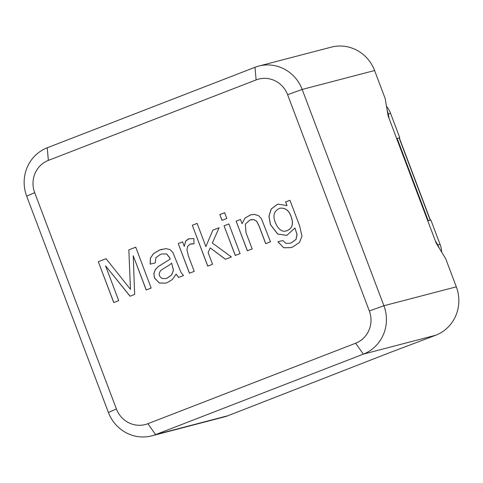 <?xml version="1.0" encoding="UTF-8"?>
<svg xmlns="http://www.w3.org/2000/svg" width="483" height="483" viewBox="0 0 483 483"><rect width="100%" height="100%" fill="white"/><g stroke="black" fill="none" stroke-linecap="round" stroke-linejoin="round"><path stroke-width="0.72" d="M287.596 94.674A25.146 24.204 -104.6 0 0 256.129 79.912L48.366 160.392A25.146 24.204 -104.6 0 0 34.673 192.651L116.403 408.95A25.146 24.204 -104.6 0 0 147.87 423.718L355.633 343.232A25.146 24.204 -104.6 0 0 369.326 310.974L287.596 94.674L302.177 89.44A37.716 36.31 -104.6 0 0 258.779 66.068A37.716 36.31 -104.6 0 0 254.982 67.3L47.219 147.78A37.716 36.31 -104.6 0 0 26.674 196.164L34.673 192.651M105.548 265.795L118.709 300.631L113.74 302.551L98.297 261.677L106.031 258.677L130.47 289.335L128.828 249.85L135.729 247.175L151.173 288.055L146.18 289.987L133.236 255.724L134.654 294.455L130.054 296.236L105.548 265.795L130.12 296.218M183.534 275.515L178.571 277.441L176.144 274.109L172.34 279.512L167.378 282.555L165.482 283.177L159.233 282.966L154.391 277.852L153.86 273.505L155.278 269.647L158.128 266.64L170.131 259.154L169.654 257.807L166.647 253.98L162.022 253.913L160.483 254.402L155.937 257.596L155.2 262.939L150.171 264.141L150.364 258.23L153.491 253.587L159.583 250.037L165.856 248.636L170.046 249.572L172.823 252.398L181.022 272.436L183.534 275.515M193.955 243.843L190.085 244.15L187.694 246.233L186.957 249.669L188.364 255.863L194.226 271.374L189.445 273.227L178.233 243.565L182.574 241.88L184.271 246.372L185.714 241.071L188.394 238.88L193.888 238.59L193.955 243.843M208.119 252.549L212.55 264.279L207.744 266.139L192.294 225.265L197.106 223.4L205.891 246.644L212.822 230.168L219.095 227.734L212.339 243.015L231.399 256.974L225.44 259.286L210.19 247.876L208.119 252.549M224.631 212.737L226.805 218.479L221.993 220.345L219.825 214.597L224.631 212.737M228.87 223.949L240.081 253.611L235.269 255.477L224.058 225.815L228.87 223.949M265.698 243.692L258.87 225.621L256.582 221.232L253.653 219.59L249.904 219.982L245.352 224.112L246.028 232.715L252.156 248.932L247.344 250.798L236.139 221.136L240.474 219.451L242.068 223.671L245.026 217.996L250.858 214.784L254.39 214.404L258.592 215.684L261.49 218.829L270.504 241.826L265.698 243.692M285.622 201.966L289.963 200.282L299.647 225.923L301.99 236.247L299.43 242.478L292.819 246.94L290.573 247.676L283.69 247.767L277.93 241.729L282.881 240.558L285.803 243.293L289.866 243.281L291.291 242.822L295.994 239.411L296.997 234.527L294.938 227.964L286.811 235.408L277.653 234.007L270.432 224.661L268.934 216.257L271.162 209.061L277.037 204.544L278.238 204.146L286.999 205.613L285.622 201.966L290.023 200.264M355.633 343.232L363.361 354.13L435.781 335.22L389.63 352.681L228.018 415.7A37.716 36.31 75.4 0 1 224.221 416.932L151.807 435.835A37.716 36.31 -104.6 0 0 155.604 434.609L147.87 423.718M435.781 335.22A37.716 36.31 -104.6 0 0 456.326 286.836L445.749 258.834L436.173 243.07L388.163 116.017L385.174 98.532L374.597 70.536A37.716 36.31 75.4 0 0 331.193 47.165L258.779 66.068M374.597 70.536L302.177 89.44L383.913 305.739A37.716 36.31 -104.6 0 1 363.361 354.13L155.604 434.609L228.018 415.7M26.674 196.164L108.403 412.464A37.716 36.31 -104.6 0 0 151.807 435.835M113.807 302.539L98.297 261.677M98.363 261.659L106.097 258.665M128.828 249.85L130.47 289.335M128.895 249.832L135.795 247.157M146.246 289.969L133.236 255.724M178.638 277.423L176.144 274.109M165.53 283.159L159.299 282.947L154.457 277.834L153.926 273.487L155.345 269.629L158.195 266.622L170.131 259.154M170.197 259.136L169.72 257.789L166.713 253.961L162.016 253.913M155.266 262.921L150.171 264.141M150.237 264.123L150.43 258.212L153.558 253.569L159.65 250.025L162.101 249.204M162.246 278.492L165.76 278.588L167.033 278.166L171.556 274.978L173.427 270.263L171.646 263.09C170.161 265.028 162.988 268.524 160.585 270.679C158.382 273.921 158.931 276.53 162.246 278.492M165.844 278.564L167.1 278.148L171.622 274.96L173.494 270.245L171.646 263.09M189.511 273.209L178.233 243.565M178.299 243.547L182.64 241.868M189.07 238.656L185.78 241.053L184.271 246.372M193.955 243.812L191.051 243.867M207.811 266.121L192.294 225.265M192.361 225.247L197.173 223.381M212.822 230.168L205.891 246.644M212.882 230.149L219.161 227.716M225.507 259.268L210.19 247.876M222.059 220.326L219.825 214.597M219.886 214.585L224.698 212.719M235.336 255.459L224.058 225.815M224.124 225.796L228.936 223.931M247.411 250.78L236.139 221.136M236.205 221.117L240.54 219.433M250.562 214.863L244.978 218.099L242.068 223.671M265.759 243.667L258.936 225.603L256.648 221.214L253.72 219.572L250.762 219.717M290.681 247.634L283.756 247.749L278.123 242.061M289.987 243.251L291.358 242.804L296.061 239.393L297.063 234.509L294.938 227.964M286.793 235.414L277.713 233.989L270.498 224.649L269.001 216.239L271.229 209.048L277.103 204.526L278.305 204.128M285.688 201.948L286.999 205.613M286.455 230.886L286.491 230.874C292.318 228.731 293.851 223.925 291.08 216.456C288.894 210.262 285.133 207.527 279.796 208.251L279.76 208.258M275.268 222.385C278.25 229.431 281.969 232.263 286.425 230.892C292.251 228.749 293.785 223.943 291.014 216.475C288.828 210.28 285.067 207.545 279.729 208.27C274.042 210.848 272.557 215.551 275.268 222.385M439.355 248.304L437.809 244.947A5.029 2.675 148.7 0 1 437.707 245.593M389.075 118.42L388.314 113.958A5.029 2.916 170.3 0 0 387.728 113.457M441.716 252.198A25.146 24.204 -104.6 0 0 440.067 244.356L430.866 220.006L428.234 220.695L397.141 138.404L399.302 137.86L430.389 220.133M399.314 137.897L399.773 137.721L390.572 113.366L388.314 113.958L387.179 110.239M390.572 113.366A25.146 24.204 -104.6 0 0 386.497 106.242M399.773 137.721L397.141 138.404L428.234 220.695L430.395 220.151M369.326 310.974L383.913 305.739L456.326 286.836M108.403 412.464L116.403 408.95M47.219 147.78L48.366 160.392M256.129 79.912L254.982 67.3M435.364 240.92L437.809 244.947L440.067 244.356M399.115 137.89L430.208 220.176"/></g></svg>
